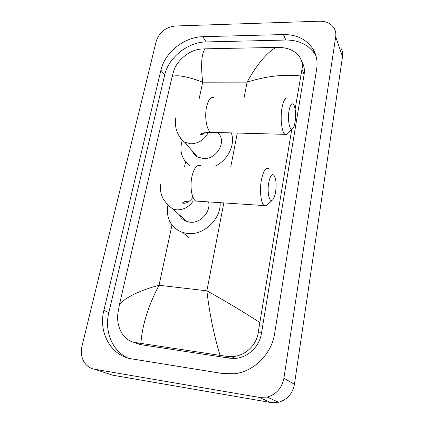 <?xml version="1.0" encoding="UTF-8"?>
<svg xmlns="http://www.w3.org/2000/svg" width="424" height="424" viewBox="0 0 424 424"><rect width="100%" height="100%" fill="white"/><g stroke="black" fill="none" stroke-linecap="round" stroke-linejoin="round"><path stroke-width="0.64" d="M94.451 369.203C85.017 367.804 79.203 356.754 81.991 346.191L156.207 41.261C159.297 32.272 165.646 27.189 175.26 26.002L319.701 21.2C326.469 21.158 331.345 23.606 334.335 28.546C335.681 31.053 336.137 33.814 335.707 36.814L283.916 378.197C281.944 388.045 276.369 394.341 267.2 397.081L259.053 397.368L94.451 369.203L112.683 375.192L270.798 402.519L278.579 402.265C287.318 399.678 292.608 393.695 294.442 384.314L342.513 56.652C342.915 53.753 342.465 51.076 341.161 48.628M283.391 34.551L202.847 36.697C184.318 36.899 164.782 52.544 160.908 70.188L103.891 310.31C98.145 332.384 110.918 355.916 131.959 358.911L222.78 373.555L234.467 373.745C254.082 371.604 271.731 353.844 274.667 333.365L316.675 68.942C317.804 61.22 316.415 54.33 312.509 48.267C305.927 39.029 296.222 34.455 283.391 34.551L285.882 40.041L206.138 41.934C187.784 42.071 168.455 57.537 164.66 75.032L108.809 312.711C104.283 330.948 112.005 350.627 127.555 357.893M315.981 55.873L314.709 53.726C308.19 44.552 298.581 39.989 285.882 40.041M132.866 341.988L140.249 344.579L229.57 358.174L234.912 358.413C247.605 357.877 259.467 346.715 261.433 333.471L304.13 74.306C304.845 69.658 304.077 65.46 301.819 61.713M300.637 75.949C283.841 74.089 265.996 76.156 247.102 82.15C256.727 64.708 266.32 53.133 275.886 47.424L281.213 47.546C289.12 48.135 295.141 51.108 299.275 56.466C302.095 60.5 302.99 64.824 301.957 69.446L295.125 109.079M291.739 129.458L258.417 331.314C257.156 345.067 244.961 356.372 231.679 356.642L226.034 356.271L135.765 342.603C123.564 341.32 115.63 326.856 118.052 312.35L119.557 304.151C126.585 296.811 139.745 290.514 159.037 285.262C148.342 305.561 142.289 324.916 140.89 343.323M275.886 47.424L204.956 48.829C201.458 54.102 200.706 65.227 202.704 82.192C187.509 76.49 177.322 74.592 172.149 76.505L119.557 304.151M172.149 76.505L173.898 70.448C177.057 60.515 189.247 50.064 200.292 49.142L204.956 48.829M220.024 355.301C213.871 334.918 209.493 313.426 206.88 290.822C224.646 300.627 242.231 311.142 259.636 322.378M289.046 110.632C287.43 119.414 289.539 130.958 292.279 128.907C293.482 128.096 294.41 125.806 295.067 122.043C295.994 115.169 295.671 109.615 294.081 105.375C292.141 102.184 290.461 103.938 289.046 110.632M288.129 133.12L286.868 134.397L285.029 134.344C281.769 132.632 280.063 118.333 281.997 107.871C283.465 100.393 285.405 97.154 287.816 98.172M192.316 151.055C193.318 153.578 195.003 155.529 197.372 156.901L203.372 158.571C217.099 159.822 227.582 140.143 217.433 132.516M189.989 165.715C181.721 159.594 179.129 151.145 182.225 140.381M231.281 132.892C235.67 144.383 227.969 160.304 214.883 166.287M268.726 182.659C267.062 191.569 269.134 202.222 272.06 200.361C273.57 199.439 274.731 196.731 275.542 192.242C276.474 185.866 276.231 180.656 274.81 176.612C272.547 172.69 270.517 174.704 268.726 182.659M268.079 204.183L266.389 205.804L264.205 205.582C260.94 203.499 259.435 190.466 261.375 180.099C263.219 171.179 265.61 167.401 268.546 168.757M179.368 214.841C180.894 218.074 183.353 220.3 186.751 221.535L190.201 222.25C200.467 223.448 210.972 211.825 208.635 201.904M220.151 202.667C221.143 218.97 203.923 235.453 187.869 233.539L182.855 232.575C171.063 227.9 166.033 218.948 167.766 205.725M244.076 97.838L247.102 82.15L202.704 82.192L199.11 98.898M223.824 202.911L206.88 290.822L159.037 285.262L171.974 225.096M184.604 166.372L185.579 161.82M230.741 167.019L237.292 133.051M259.053 397.368L270.798 402.519M283.916 378.197L294.442 384.314M335.707 36.814L342.513 56.652M108.809 312.711L103.891 310.31M164.66 75.032L160.908 70.188M206.138 41.934L202.847 36.697M304.13 74.306L301.957 69.446M261.433 333.471L258.417 331.314M229.57 358.174L226.034 356.271M140.249 344.579L135.765 342.603M213.797 97.61C210.717 96.63 208.317 99.73 206.583 106.901C204.32 116.929 206.721 130.661 210.887 132.336L213.235 132.399M179.416 136.157C180.433 138.749 182.161 140.742 184.599 142.141L190.8 143.81C198.708 143.545 204.554 139.734 208.348 132.378M200.584 165.63C196.953 164.284 194.07 167.893 191.945 176.458C189.719 186.412 191.759 198.989 195.803 201.056L198.649 201.241M186.751 221.535L173.072 209.138L176.644 209.853C183.454 210.007 188.998 207.044 193.264 200.955M267.2 397.081L278.579 402.265M314.709 53.726L312.509 48.267M234.912 358.413L231.679 356.642M292.279 128.907L286.868 134.397M205.052 132.685C202.28 134.631 200.801 135.166 200.616 134.291C200.351 134.085 202.312 132.421 210.887 132.336L285.029 134.344M197.372 156.901L184.599 142.141C177.343 136.014 174.397 127.916 175.764 117.851M272.06 200.361L266.389 205.804M192.962 197.234C187.493 204.829 182.299 203.393 182.654 202.709L184.35 201.76C184.005 201.644 189.83 200.573 195.803 201.056L264.205 205.582M182.855 232.575L188.463 237.398M160.887 184.096C159.286 187.578 161.215 197.059 164.549 200.886C167.448 204.495 170.289 207.246 173.072 209.138"/></g></svg>
